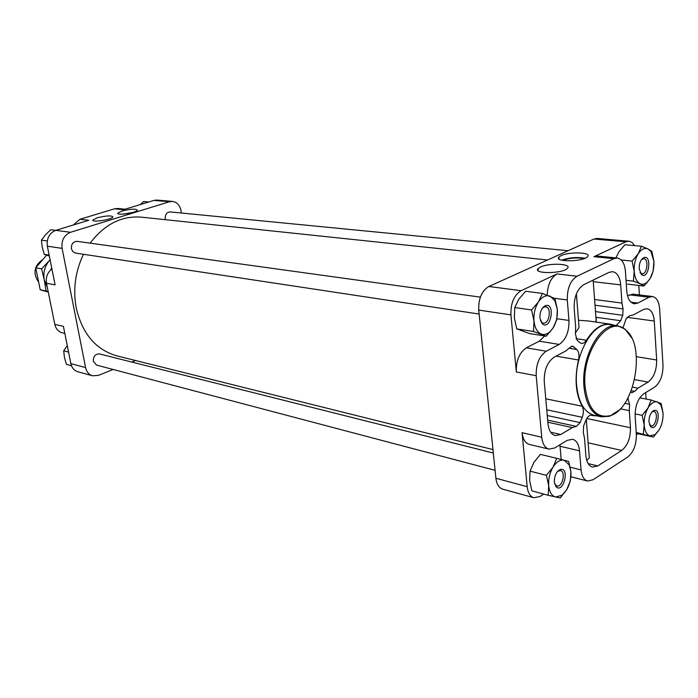 <?xml version="1.0" encoding="UTF-8"?>
<svg xmlns="http://www.w3.org/2000/svg" width="698" height="698" viewBox="0 0 698 698"><rect width="100%" height="100%" fill="white"/><g stroke="black" fill="none" stroke-linecap="round" stroke-linejoin="round"><path stroke-width="1.05" d="M591.468 415.127L591.86 415.179C589.478 414.926 587.454 416.689 585.805 420.466L583.572 426.094L583.31 432.507L584.514 438.196L585.919 455.873C586.582 462.198 588.754 465.941 592.419 467.075L597.75 465.924L621.691 450.463C627.642 445.594 630.564 438.021 630.469 427.752L629.299 410.625L629.552 404.29L627.79 398.279M592.244 415.293L598.125 416.113M586.346 420.144L586.32 419.306M614.153 325.251L610.366 324.16L588.205 320.958L578.476 320.269M578.694 323.13L579.052 327.598L575.588 332.649M610.366 324.16C601.772 323.279 593.797 328.645 586.451 340.275L584.462 342.605L581.862 343.556L579.654 342.552L576.871 339.865L575.44 333.862L575.667 327.039L574.166 308.237C573.983 296.859 577.194 288.998 583.807 284.636L609.075 272.351L612.643 271.67C617.233 272.63 619.92 277.036 620.705 284.88L621.944 303.063L623.052 308.926L622.764 315.322L595.499 311.578M616.221 325.547L620.618 320.722L622.764 315.322M595.752 322.048L596.528 317.328L620.618 320.722M632.545 387.12L638.024 388.132L648.128 382.068C653.86 377.601 656.705 370.245 656.661 359.994L654.279 321.063C653.633 313.786 651.243 309.676 647.125 308.725L643.53 309.476L633.208 314.981L629.535 315.758L625.975 319.126L623.035 327.694M51.914 268.948C47.429 272.473 45.623 277.237 46.487 283.231L54.802 324.369C55.875 328.88 58.362 331.69 62.253 332.789L64.827 333.408M125.117 209.199L117.822 208.475L114.524 208.798L79.947 219.268L73.351 224.974M617.66 325.757L610.296 324.692C593.23 320.844 573.512 355.518 576.609 385.366C578.511 402.589 584.409 412.57 594.312 415.319L601.589 416.837C591.712 414.089 585.84 404.063 583.964 386.762C580.91 356.774 600.629 321.909 617.66 325.757L625.111 329.151L631.646 337.858M554.195 357.149C547.319 361.974 544.012 370.088 544.257 381.492L547.974 423.616C548.75 430.396 551.184 434.392 555.268 435.604L560.791 434.514L572.308 427.595L576.312 426.391L580.125 422.613L582.237 417.299C583.755 413.007 583.737 409.316 582.176 406.219C575.597 394.03 574.367 378.621 578.502 360.002C579.462 355.387 578.912 351.897 576.836 349.532L572.718 346.129L569.9 347.525L565.991 350.858L554.195 357.149M559.168 344.428L546.255 351.216C539.284 356.041 535.933 364.216 536.195 375.716L541.735 437.236C542.512 443.928 544.92 447.889 548.96 449.119L554.683 447.994L567.212 440.368L572.613 439.269C576.539 440.447 578.843 444.303 579.523 450.829L581.068 469.902C581.731 476.141 583.868 479.831 587.489 480.992L592.986 479.796L627.677 457.068C633.557 452.199 636.454 444.678 636.367 434.496L635.136 416.148C635.075 405.808 637.963 398.349 643.783 393.768L654.558 387.207C660.221 382.757 663.03 375.445 662.995 365.281L659.645 308.944C658.991 301.588 656.591 297.453 652.456 296.519L648.992 297.235L637.928 303.045L634.29 303.787C630.015 302.836 627.502 298.578 626.752 290.996L625.434 271.356C624.649 263.408 621.935 258.967 617.311 258.024L613.891 258.679L577.037 276.225C570.345 280.579 567.099 288.483 567.3 299.966L568.957 320.461C569.193 331.759 565.93 339.743 559.168 344.428L539.284 341.174L526.353 347.822C519.364 352.569 516.031 360.622 516.328 371.964L510.927 314.859C510.613 303.229 514.007 295.175 521.109 290.682L557.013 273.93C550.923 277.612 547.651 284.653 547.197 295.053M638.024 388.132L634.578 391.351L631.978 392.738L630.756 391.979M626.036 280.317L633.409 281.154L634.185 271.304L632.1 261.096L638.225 253.767L641.462 246.22L624.893 244.736L618.829 251.926L616.186 257.361M556.76 458.35L540.418 454.363L533.883 462.381L530.061 471.141L529.616 480.66L531.911 490.86L548.183 495.283L548.698 485.721L546.394 475.355L553.008 467.18L556.76 458.35L568.652 461.404L570.885 471.604L570.301 481.044L566.663 489.822L560.189 497.918L548.183 495.283M542.451 293.43L525.638 291.249L518.806 299.18L514.766 307.556L514.347 318.035L516.756 328.88L529.468 333.548L546.168 336.209L533.499 331.515L533.987 320.975L531.571 309.947L538.481 301.859L542.451 293.43L554.858 298.491L557.327 309.406L556.768 319.789L552.929 328.191L546.168 336.209M634.587 245.6L632.065 242.494L629.43 241.281L597.13 238.437L594.015 239.013L488.844 286.494C481.733 290.865 478.366 298.727 478.741 310.087L495.894 478.261L527.182 486.698L522.069 432.681C522.872 439.286 525.306 443.204 529.363 444.434L548.96 449.119M527.182 486.698C527.906 492.814 530.131 496.496 533.848 497.744L539.982 496.514L543.768 494.088M495.894 478.261C496.653 484.255 498.913 487.876 502.656 489.124L533.848 497.744M637.972 433.728L636.384 434.758M638.81 285.43L639.42 294.931M645.685 392.616L646.095 399.055M628.959 241.22L625.879 241.805L593.981 256.69L613.891 258.679M561.131 255.599C569.428 251.481 591.965 252.292 587.594 256.637C583.781 261.82 553.723 262.239 558.854 257.108L561.131 255.599M540.496 267.029C549.213 262.701 572.212 263.678 567.474 268.276C563.33 273.703 532.879 274.087 538.01 268.713L540.496 267.029M492.971 449.573L116.836 355.849C95.87 349.785 82.338 333.845 76.239 308.027C72.862 289.469 75.271 271.557 83.463 254.281M90.112 243.148C104.517 224.302 121.592 215.638 141.31 217.148L547.52 260.005M181.41 213.021L181.026 210.726C179.848 205.247 177.004 202.141 172.485 201.417L169.44 201.748L70.533 232.277C64.068 235.086 61.258 240.452 62.105 248.375L85.575 367.593C86.561 371.903 88.873 374.634 92.494 375.786L77.766 371.72C74.154 370.577 71.859 367.872 70.873 363.623L63.413 326.367L54.802 324.369M46.487 283.231L55.107 284.863L47.359 246.185L62.105 248.375M92.494 375.786L98.331 375.402L113.163 369.478M131.782 362.044L135.595 360.517M172.485 201.417L157.015 200.064L153.988 200.387L169.44 201.748M121.836 211.049C130.735 208.885 135.918 208.606 137.393 210.211C136.738 212.768 116.191 215.787 117.805 213.091L121.836 211.049M97.188 217.811C106.244 215.603 111.488 215.316 112.902 216.973C112.212 219.591 91.394 222.749 92.904 220.001L97.188 217.811M114.524 208.798L123.476 209.697L153.988 200.387M47.359 246.185C46.513 238.393 49.296 233.115 55.709 230.357L88.759 220.28L79.947 219.268M495.091 470.321L96.507 365.08L93.331 361.337C93.253 356.373 95.303 353.903 99.482 353.921L493.32 453.037M479.142 314.039L75.436 253.069L72.845 251.673L71.405 248.776C71.187 244.073 73.081 241.595 77.077 241.351L480.355 297.139M165.417 219.696L165.225 218.893C165.051 214.591 166.674 212.271 170.103 211.922L568.059 250.73M561.201 459.476L559.901 444.818M652.456 296.519L632.885 294.128L627.519 295.795M617.311 258.024L597.409 256.053L593.981 256.69M539.284 341.174L544.676 335.974M514.766 307.556L531.571 309.947M516.756 328.88L533.499 331.515M550.207 296.205L554.901 300.733L557.327 309.406C557.754 316.403 556.289 322.668 552.929 328.191L550.251 331.498C547.302 334.255 544.318 335.127 541.316 334.106C537.224 332.327 534.781 327.955 533.987 320.975C533.516 313.83 535.017 307.452 538.481 301.859C542.145 296.641 546.054 294.757 550.207 296.205M539.903 318.044C539.781 312.154 541.491 308.08 545.033 305.811C555.713 301.344 551.202 331.157 542.311 323.855L539.903 318.044M530.061 471.141L546.394 475.355M564.15 460.235L569.21 464.938L570.885 471.604C571.278 478.095 569.873 484.176 566.663 489.822L562.003 495.222L555.625 496.993C551.743 495.894 549.439 492.142 548.698 485.721C548.27 479.09 549.701 472.912 553.008 467.18C556.489 461.779 560.206 459.467 564.15 460.235M554.317 482.144C554.317 475.835 556.271 471.621 560.189 469.501C570.091 466.604 563.539 494.158 556.07 486.785L554.317 482.144M643.39 433.973L644.167 424.96L642.169 415.327L648.058 407.92L651.138 400.015L661.111 403.453L663.048 412.946C663.292 419.018 662.018 424.611 659.235 429.715L653.468 437.053L636.227 432.446M635.075 413.897L642.169 415.327M639.752 397.851L651.138 400.015M637.501 433.633L653.468 437.053M659.235 429.715L655.143 434.575L649.838 435.822C646.584 434.592 644.699 430.971 644.167 424.96C643.896 418.765 645.196 413.085 648.058 407.92C651.06 403.069 654.227 401.097 657.533 402.013L660.91 404.997L663.048 412.946M648.948 421.915C649.018 416.156 650.684 412.352 653.947 410.485C662.027 407.841 657.254 432.376 650.772 426.775L648.948 421.915M621.255 260.005L632.1 261.096M641.462 246.22L648.137 248.994L651.906 251.472L653.93 261.514L653.101 271.225L649.969 278.755L643.966 286.023L640.136 283.763L633.409 281.154M627.519 284.121L643.966 286.023M648.137 248.994L651.007 251.629L653.93 261.514C654.192 268.023 652.874 273.764 649.969 278.755L647.264 282.105C644.865 284.226 642.492 284.784 640.136 283.763C636.733 281.948 634.752 277.795 634.185 271.304C633.897 264.655 635.241 258.818 638.225 253.767C641.366 249.081 644.673 247.493 648.137 248.994M639.185 268.817C639.159 263.364 640.651 259.656 643.652 257.693C652.246 253.924 649.027 280.142 641.567 274.707L639.185 268.817M47.255 240.967L41.409 240.138L45.466 234.825L50.736 229.694L55.735 230.349M49.157 255.163L44.279 254.395L42.238 247.188L41.409 240.138M49.331 256.018L44.279 254.395M68.561 352.071L63.693 350.815L66.886 346.164M71.493 365.735L66.415 364.356L64.443 357.428L63.693 350.815M148.77 201.984L143.57 201.513L140.359 204.549M641.558 259.551L643.783 258.696C649.088 258.862 647.142 274.68 641.933 273.764L639.979 272.473M651.923 411.96L653.843 411.48C658.738 412.099 655.806 427.15 651.042 425.824L649.454 424.628M557.623 471.325L560.459 470.548C566.139 471.604 562.283 487.815 556.777 485.991L554.622 483.923M542.32 308.272L543.873 307.111L545.679 306.806C551.944 307.295 549.352 324.396 543.219 323.087L541.578 322.284L540.435 320.731M588.955 453.299L589.313 457.809L586.748 460.418M627.598 398.645L628.322 398.785M547.258 415.528L580.125 422.613M571.453 346.295L573.869 346.697M585.09 386.631C581.355 351.26 608.935 313.917 625.548 329.945C646.278 344.786 634.988 408.749 610.427 415.598C596.563 418.756 588.117 409.098 585.09 386.631M618.873 410.258L609.747 416.2L601.589 416.837M561.707 260.18C569.315 257.536 577.115 256.881 585.107 258.225M562.763 260.406L562.771 260.406C569.708 257.937 576.818 257.344 584.095 258.626M123.249 214.077L132.55 212.489M124.497 213.972L131.346 212.803M38.085 281.311C32.928 272.988 34.263 265.912 42.081 260.084M49.331 260.659L41.592 268.843L44.279 280.003C43.04 272.691 44.724 266.243 49.331 260.659L50.09 259.839M47.307 287.279L44.279 280.003L46.068 290.935L48.162 291.502M48.275 292.069L40.205 289.775L35.729 267.823L46.6 255.163M50.64 269.969L51.669 267.727M35.729 267.823L41.592 268.843M40.205 289.775L46.068 290.935M588.126 463.594L597.75 465.924M575.981 338.626L586.451 340.275M593.265 281.669L620.705 284.88M594.6 299.529L621.944 303.063M595.019 305.201L623.052 308.926M522.069 432.681L541.735 437.236M516.328 371.964L536.195 375.716M478.741 310.087L510.927 314.859M594.015 239.013L625.879 241.805M488.844 286.494L521.109 290.682M557.013 273.93L577.037 276.225M70.873 363.623L85.575 367.593M55.709 230.357L70.533 232.277M560.066 446.249L579.523 450.829M570.231 467.215L581.068 469.902M629.395 294.826L648.992 297.235M630.975 302.155L637.928 303.045M526.353 347.822L546.255 351.216M556.943 318.707L568.957 320.461M554.5 298.273L567.3 299.966M626.944 317.285L654.279 321.063M636.419 356.687L656.661 359.994M634.613 379.642L648.128 382.068M631.254 390.723L634.578 391.351M588.126 442.802L621.691 450.463M586.765 418.503L630.469 427.752M620.313 408.827L629.299 410.625M624.719 403.348L629.552 404.29M550.696 432.219L560.791 434.514M547.843 422.211L572.308 427.595M547.66 420.126L576.312 426.391M546.752 409.796L582.237 417.299M545.784 398.802L582.176 406.219M556.097 356.137L578.502 360.002M569.245 348.276L576.836 349.532M590.874 415.153L594.19 415.842M570.894 476.769L587.489 480.992M554.901 300.733L554.858 298.491M550.251 331.498L550.068 332.039M569.21 464.938L569.228 463.236M562.003 495.222L561.175 496.906M660.91 404.997L660.709 403.261M655.143 434.575L654.218 436.276M651.007 251.629L650.85 250.608M647.264 282.105L646.959 282.838M640.712 273.25L641.567 274.707M642.465 258.941L643.652 257.693M650.004 425.274L650.772 426.775M652.682 411.576L653.947 410.485M555.434 485.162L556.07 486.785M558.897 470.627L560.189 469.501M541.578 322.284L542.311 323.855M543.873 307.111L545.033 305.811M544.318 306.614L543.873 306.553M625.548 329.945L625.111 329.151M610.427 415.598L609.747 416.2M576.391 293.823L579.052 327.598M593.143 280.09L596.223 321.342M538.263 270.772L538.01 268.713M93.008 220.455L92.904 220.001M558.854 257.108L559.011 259.028M117.805 213.091L117.892 213.544M586.285 419.385L589.313 457.809"/></g></svg>
